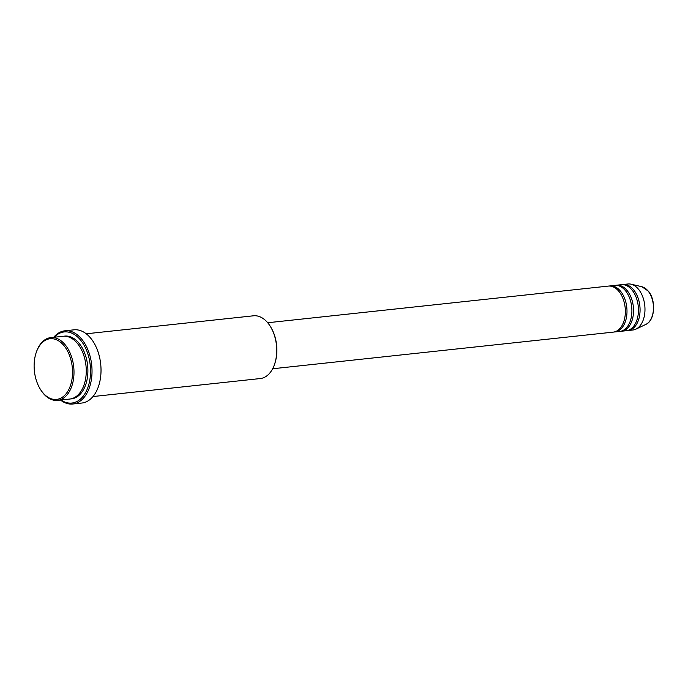 <?xml version="1.0" encoding="UTF-8"?>
<svg xmlns="http://www.w3.org/2000/svg" width="688" height="688" viewBox="0 0 688 688"><rect width="100%" height="100%" fill="white"/><g stroke="black" fill="none" stroke-linecap="round" stroke-linejoin="round"><path stroke-width="1.03" d="M272.646 368.759L613.266 332.123A23.143 14.439 -96.1 0 0 625.048 316.179A23.143 14.439 -96.1 0 0 618.856 291.334A23.143 14.439 -96.1 0 0 608.321 286.096L267.692 322.741M614.083 331.994A23.143 14.439 -96.1 0 0 614.909 331.943A23.143 14.439 -96.1 0 0 626.682 316.007A23.143 14.439 -96.1 0 0 620.499 291.153A23.143 14.439 -96.1 0 0 609.955 285.924A23.143 14.439 -96.1 0 0 609.138 286.045M614.909 331.943L619.811 331.418A23.143 14.439 -96.1 0 0 631.584 315.482A23.143 14.439 -96.1 0 0 625.401 290.628A23.143 14.439 -96.1 0 0 614.857 285.4L609.955 285.924M620.619 331.289A23.143 14.439 -96.1 0 0 621.445 331.238A23.143 14.439 -96.1 0 0 633.227 315.302A23.143 14.439 -96.1 0 0 627.035 290.448A23.143 14.439 -96.1 0 0 616.491 285.219A23.143 14.439 -96.1 0 0 615.683 285.348M621.445 331.238L626.347 330.713A23.143 14.439 -96.1 0 0 638.129 314.777A23.143 14.439 -96.1 0 0 631.937 289.923A23.143 14.439 -96.1 0 0 621.402 284.694L616.491 285.219M627.164 330.584A23.143 14.439 -96.1 0 0 627.981 330.541A23.143 14.439 -96.1 0 0 639.763 314.597A23.143 14.439 -96.1 0 0 633.571 289.751A23.143 14.439 -96.1 0 0 623.036 284.514A23.143 14.439 -96.1 0 0 622.219 284.643M42.69 392.513A30.504 19.032 -96.1 0 0 69.316 388.436A30.504 19.032 -96.1 0 0 63.958 345.634A30.504 19.032 -96.1 0 0 36.249 352.428A30.504 19.032 -96.1 0 0 40.179 388.969A30.504 19.032 -96.1 0 0 42.69 392.513M36.249 352.428L36.481 351.766A31.562 19.685 83.9 0 1 50.766 337.61A31.562 19.685 83.9 0 1 65.136 344.74A31.562 19.685 83.9 0 1 73.573 378.632A31.562 19.685 83.9 0 1 57.517 400.364A31.562 19.685 83.9 0 1 43.146 393.235A31.562 19.685 83.9 0 1 40.549 389.563L40.179 388.969M270.453 326.602L270.814 327.204A30.504 19.032 83.9 0 1 274.744 363.737L274.521 364.399A31.562 19.685 -96.1 0 0 270.453 326.602A31.562 19.685 -96.1 0 0 267.856 322.939A31.562 19.685 -96.1 0 0 253.485 315.801L86.232 333.792M92.983 396.546L260.236 378.555A31.562 19.685 -96.1 0 0 274.521 364.399M60.974 399.995A35.767 22.317 -96.1 0 0 88.279 386.321A35.767 22.317 -96.1 0 0 80.505 340.018A35.767 22.317 -96.1 0 0 54.223 337.24M53.716 337.292A36.817 22.971 83.9 0 1 64.913 330.799A36.817 22.971 83.9 0 1 81.683 339.115A36.817 22.971 83.9 0 1 91.53 378.658A36.817 22.971 83.9 0 1 72.79 404.011A36.817 22.971 83.9 0 1 60.467 400.046M57.517 400.364L69.78 399.049A31.562 19.685 -96.1 0 0 85.837 377.316A31.562 19.685 -96.1 0 0 77.4 343.424A31.562 19.685 -96.1 0 0 63.029 336.294L50.766 337.61M72.79 404.011L81.786 403.048A36.817 22.971 -96.1 0 0 100.525 377.686A36.817 22.971 -96.1 0 0 90.678 338.152A36.817 22.971 -96.1 0 0 73.908 329.827L64.913 330.799M627.981 330.541L632.891 330.008A23.143 14.439 -96.1 0 0 635.901 329.148A23.143 14.439 -96.1 0 0 644.905 311.673A23.143 14.439 -96.1 0 0 638.481 289.218A23.143 14.439 -96.1 0 0 631.068 284.187A23.143 14.439 -96.1 0 0 627.938 283.989L623.036 284.514M641.801 286.707L648.259 291.058C656.292 300.045 655.062 320.66 645.851 324.401A19.402 12.109 -96.1 0 0 653.402 309.746A19.402 12.109 -96.1 0 0 648.01 290.921A19.402 12.109 -96.1 0 0 641.801 286.707L631.068 284.187M63.846 336.226A31.562 19.685 83.9 0 1 79.034 343.243A31.562 19.685 83.9 0 1 87.385 377.764A31.562 19.685 83.9 0 1 70.589 398.928M645.851 324.401L635.901 329.148"/></g></svg>
